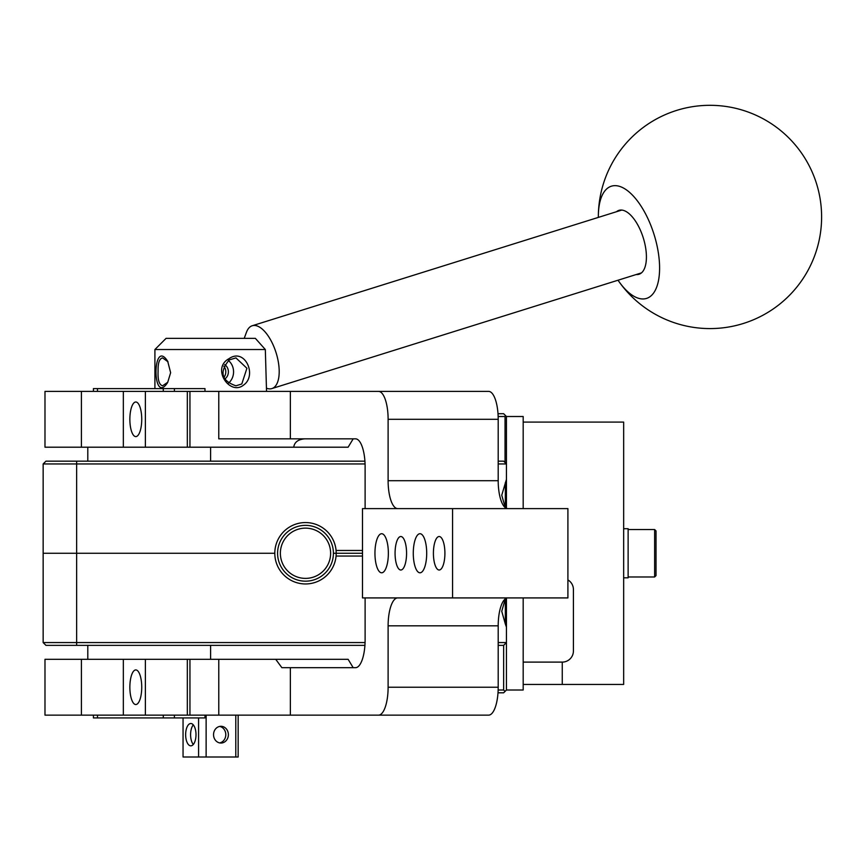 <?xml version="1.0" encoding="UTF-8"?>
<svg xmlns="http://www.w3.org/2000/svg" width="863" height="863" viewBox="0 0 863 863"><rect width="100%" height="100%" fill="white"/><g stroke="black" fill="none" stroke-linecap="round" stroke-linejoin="round"><path stroke-width="1.29" d="M213.539 734.672A8.371 7.422 -90 0 1 220.96 726.301A8.371 7.422 -90 0 1 228.382 734.672A8.371 7.422 -90 0 1 220.96 743.043A8.371 7.422 -90 0 1 213.539 734.672M219.666 726.43A8.371 7.422 -90 0 1 225.793 734.672A8.371 7.422 -90 0 1 219.666 742.914M185.642 734.672A11.165 5.178 90 0 1 190.82 723.507A11.165 5.178 90 0 1 195.998 734.672A11.165 5.178 90 0 1 190.82 745.837A11.165 5.178 90 0 1 185.642 734.672M193.301 744.478A11.165 5.178 90 0 1 190.594 734.672A11.165 5.178 90 0 1 193.301 724.866M224.628 379.127A8.371 7.422 90 0 0 228.382 371.856A8.371 7.422 90 0 0 224.639 364.574M223.787 377.573A8.371 7.422 90 0 0 223.797 366.139M183.053 717.93L183.053 757.002L198.587 757.002L198.587 717.93M198.587 757.002L235.793 757.002L235.793 715.136M206.128 715.136L206.128 757.002M235.793 757.002L238.156 757.002L238.156 715.136M419.99 572.795A19.536 6.71 90 0 1 413.28 553.259A19.536 6.71 90 0 1 419.99 533.722A19.536 6.71 90 0 1 426.7 553.259A19.536 6.71 90 0 1 419.99 572.795M381.662 572.795A19.536 6.71 90 0 1 374.952 553.259A19.536 6.71 90 0 1 381.662 533.722A19.536 6.71 90 0 1 388.361 553.259A19.536 6.71 90 0 1 381.662 572.795M439.159 570.012A16.742 5.75 90 0 1 433.409 553.259A16.742 5.75 90 0 1 439.159 536.516A16.742 5.75 90 0 1 444.909 553.259A16.742 5.75 90 0 1 439.159 570.012M400.82 570.012A16.742 5.75 90 0 1 395.071 553.259A16.742 5.75 90 0 1 400.82 536.516A16.742 5.75 90 0 1 406.57 553.259A16.742 5.75 90 0 1 400.82 570.012M365.114 597.919L365.114 639.774A27.907 9.579 90 0 1 355.534 667.692L281.877 667.692L275.728 659.31L348.113 659.31L353.194 667.692M353.194 438.836L348.113 447.207L293.733 447.207C294.445 442.158 298.156 439.364 304.855 438.836M290.367 438.836L218.771 438.836L218.771 391.392L290.367 391.392L290.367 438.836L355.534 438.836A27.907 9.579 90 0 1 365.114 466.743L365.114 508.609M397.692 597.919A27.907 9.579 90 0 0 388.113 625.826L388.113 687.228A27.907 9.579 90 0 1 378.533 715.136L187.325 715.136L187.325 659.31L275.728 659.31M189.946 659.31L189.946 715.136M218.771 391.392L189.946 391.392L189.946 447.207L187.325 447.207L187.325 391.392L44.984 391.392L44.984 447.207L81.402 447.207L81.402 391.392M189.946 391.392L187.325 391.392M189.946 447.207L293.733 447.207M397.692 508.609A27.907 9.579 90 0 1 388.113 480.702L388.113 419.299A27.907 9.579 90 0 0 378.533 391.392L290.367 391.392M388.113 419.299L498.199 419.299A27.907 9.579 -90 0 0 488.62 391.392L378.533 391.392M498.199 419.299L498.199 480.702A27.907 9.579 -90 0 0 507.789 508.609M452.568 508.609L452.568 597.919L567.908 597.919L567.908 508.609L362.492 508.609L362.492 597.919L452.568 597.919M507.789 597.919A27.907 9.579 -90 0 0 498.199 625.826L498.199 687.228A27.907 9.579 -90 0 1 488.62 715.136L378.533 715.136M135.793 669.925A17.303 5.944 90 0 1 141.737 687.228A17.303 5.944 90 0 1 135.793 704.532A17.303 5.944 90 0 1 129.86 687.228A17.303 5.944 90 0 1 135.793 669.925M81.402 659.31L44.984 659.31L44.984 715.136L81.402 715.136L81.402 659.31L187.325 659.31M187.325 715.136L81.402 715.136M123.344 715.136L123.344 659.31M145.383 715.136L145.383 659.31M135.793 401.996A17.303 5.944 90 0 1 141.737 419.299A17.303 5.944 90 0 1 135.793 436.602A17.303 5.944 90 0 1 129.86 419.299A17.303 5.944 90 0 1 135.793 401.996M187.325 447.207L81.402 447.207M123.344 447.207L123.344 391.392M145.383 447.207L145.383 391.392M505.33 507.865L501.748 495.211L506.441 479.375L506.441 508.329M505.33 507.671L505.33 482.557M365.06 463.949L43.15 463.949L45.944 461.166L364.92 461.166M498.199 461.166L503.647 461.166L506.441 463.949L498.199 463.949M45.944 461.166L43.15 463.949L43.15 642.568L76.645 642.568L76.645 645.362L45.944 645.362L43.15 642.568M498.005 413.711L503.647 413.711L506.441 416.505L506.441 479.375M505.049 462.557L505.049 416.505L498.156 416.505M505.049 416.505L505.74 415.804M362.492 556.052L336.074 556.052L336.192 553.259L362.492 553.259L333.409 553.259A27.907 27.907 0 0 1 291.543 577.433A27.907 27.907 0 0 1 291.543 529.095A27.907 27.907 0 0 1 333.409 553.259L336.192 553.259L336.074 550.465L362.492 550.465M336.074 556.052A30.701 30.701 0 0 1 304.1 583.927A30.701 30.701 0 0 1 274.801 553.259L43.15 553.259L274.801 553.259A30.701 30.701 0 0 1 304.1 522.59A30.701 30.701 0 0 1 336.074 550.465M97.487 715.136L97.487 717.93L93.42 717.93L93.42 715.136M97.487 717.93L163.29 717.93L163.29 715.136M174.412 715.136L174.412 717.93L163.29 717.93M204.984 715.136L204.984 717.93L174.412 717.93M204.984 391.392L204.984 388.598L174.412 388.598L174.412 391.392M163.29 391.392L163.29 388.598L174.412 388.598M93.42 391.392L93.42 388.598L163.29 388.598M97.487 388.598L97.487 391.392M330.615 553.259A25.113 25.113 0 0 0 292.935 531.511A25.113 25.113 0 0 0 292.935 575.017A25.113 25.113 0 0 0 330.615 553.259M498.199 642.568L506.441 642.568L506.441 690.012L523.183 690.012L523.183 597.919M523.183 508.609L523.183 416.505L506.441 416.505M523.183 662.104L562.255 662.104A11.165 11.165 0 0 0 573.42 650.939L573.42 589.548A11.165 11.165 0 0 0 567.908 579.914M505.33 598.652L501.748 611.317L505.33 623.971L505.33 598.846M506.441 598.188L506.441 627.142L505.33 623.971M506.441 627.142L506.441 642.568L503.647 645.362L498.199 645.362M364.92 645.362L76.645 645.362M365.06 642.568L76.645 642.568L76.645 461.166M498.005 692.806L503.647 692.806L505.049 691.414L503.647 690.012L503.647 645.362M498.156 690.012L503.647 690.012M506.441 690.012L505.049 691.414M562.255 662.104L562.255 684.435L523.183 684.435M523.183 422.093L623.658 422.093L623.658 684.435L562.255 684.435M654.639 529.537L656.031 530.928L656.031 575.589L654.639 576.98L654.639 529.537L628.124 529.537M623.658 577.822L628.124 577.822L628.124 528.706L623.658 528.706M244.207 338.361L246.516 332.147A32.913 14.714 72.6 0 1 252.223 325.75A32.913 14.714 72.6 0 1 276.095 352.773A32.913 14.714 72.6 0 1 271.888 388.577A32.913 14.714 72.6 0 1 266.538 388.21M265.329 349.526L154.909 349.526L166.063 338.361L255.372 338.361L265.329 349.526L266.538 391.392M229.234 359.925C219.148 372.115 221.381 380.745 235.933 385.804L241.802 383.97L246.915 368.264L235.933 357.897L229.234 359.925M229.04 358.663C244.919 347.39 257.454 375.437 243.614 385.049C229.892 396.279 210.95 368.296 229.04 358.663M168.015 361.802L162.578 357.897C159.385 358.62 157.886 362.999 158.091 371.058C157.692 379.957 159.191 384.876 162.578 385.804L167.789 382.212M170.637 372.708L167.659 382.482C152.082 406.775 152.125 336.818 167.692 361.284L170.637 372.708M228.393 383.204A13.959 12.362 90 0 0 228.393 360.497M620.195 210.087A33.495 14.973 -107.4 0 0 618.89 210.971M638.555 273.798A33.495 14.973 -107.4 0 0 640.13 273.787M636.171 274.542A33.495 14.973 -107.4 0 0 638.976 274.272A33.495 14.973 -107.4 0 0 643.917 240.065A33.495 14.973 -107.4 0 0 621.047 210.033A33.495 14.973 -107.4 0 0 618.965 210.345A33.495 14.973 -107.4 0 0 616.506 211.715M618.016 280.227A58.813 26.289 -107.4 0 0 619.149 281.845A58.813 26.289 -107.4 0 0 659.515 264.337A58.813 26.289 -107.4 0 0 615.049 185.642A58.813 26.289 -107.4 0 0 598.361 215.437A58.813 26.289 -107.4 0 0 598.35 217.4M290.367 667.692L290.367 715.136M218.771 715.136L218.771 659.31M388.113 480.702L498.199 480.702M388.113 625.826L498.199 625.826M388.113 687.228L498.199 687.228M87.799 447.207L87.799 461.166M210.604 447.207L210.604 461.166M87.799 645.362L87.799 659.31M210.604 645.362L210.604 659.31M654.639 576.98L628.124 576.98M621.781 210.065L252.223 325.75M641.446 272.891L271.888 388.577M154.909 388.598L154.909 349.526M619.149 281.845A111.64 111.64 0 0 0 779.235 304.51A111.64 111.64 0 0 0 671.457 112.168A111.64 111.64 0 0 0 598.361 215.437"/></g></svg>
